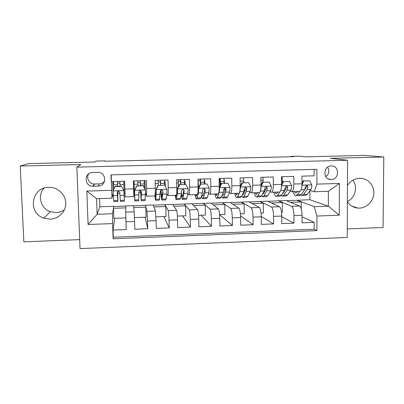 <?xml version="1.0" encoding="UTF-8"?>
<svg xmlns="http://www.w3.org/2000/svg" width="404" height="404" viewBox="0 0 404 404"><rect width="100%" height="100%" fill="white"/><g stroke="black" fill="none" stroke-linecap="round" stroke-linejoin="round"><path stroke-width="0.61" d="M347.389 201.753C349.945 205.56 353.48 207.671 357.984 208.09L359.444 208.116C367.054 207.898 373.771 200.849 373.897 192.961C374.134 185.072 367.696 178.189 360.045 178.24L359.641 178.25C354.49 178.563 350.435 180.962 347.465 185.451M48.773 187.35C31.386 187.047 27.321 213.161 43.885 218.165L50.162 219.14C58.575 218.887 65.726 211.777 65.796 203.616C65.973 195.46 59.004 187.991 50.561 187.39L48.773 187.35M64.418 209.772C61.938 211.509 59.171 212.443 56.105 212.57L50.323 211.666C40.632 208.555 37.082 195.379 44.076 188.163M331.26 165.968L331.179 165.968C322.902 165.963 322.831 179.881 331.088 179.482L331.235 179.477C339.602 179.563 339.658 165.428 331.26 165.968M347.263 228.922L383.058 227.487L383.8 156.994L364.676 155.394L305.399 156.843L299.657 156.156L291.148 156.363L291.153 156.732M80.027 248.606L347.223 237.446L347.581 160.257L76.846 167.13L80.027 248.606M76.846 167.13L80.861 164.529L20.2 166.039L23.856 241.844L79.674 239.612M20.2 166.039L28.598 163.605L94.935 161.984L95.965 161.1L105.181 160.873L104.863 161.267L293.592 156.671L291.148 156.363M314.115 169.392L314.12 175.811L301.945 176.159L301.965 183.78L293.819 184.022C293.703 188.91 292.971 191.435 291.627 191.607L290.168 191.117M293.819 184.022L293.789 176.391L281.507 176.74L281.553 184.391L273.336 184.638C273.256 189.547 272.619 192.082 271.438 192.243L270.049 191.708M273.336 184.638L273.281 176.977L260.893 177.331L260.964 185.012L252.677 185.259C252.626 190.188 252.091 192.728 251.071 192.89L249.753 192.289M252.677 185.259L252.596 177.563L240.097 177.922L240.198 185.638L231.84 185.891C231.825 190.834 231.386 193.385 230.538 193.541L229.29 192.849M231.84 185.891L231.729 178.159L219.125 178.518L219.251 186.269L210.822 186.522C210.838 191.486 210.504 194.046 209.822 194.198L208.646 193.375M210.822 186.522L210.686 178.76L197.97 179.118L198.122 186.901L189.617 187.158C189.668 192.147 189.441 194.713 188.931 194.859L187.82 193.819M189.617 187.158L189.456 179.361L176.624 179.73L176.806 187.542L168.226 187.804C168.317 192.809 168.19 195.385 167.857 195.526L166.812 194.031M168.226 187.804L168.039 179.972L155.096 180.341L155.303 188.193L146.647 188.451L146.602 196.198L145.531 193.067M146.647 188.451L146.43 180.588L133.376 180.962L133.759 196.607L125.159 196.874L124.629 181.209L111.459 181.583L111.231 174.897M133.562 205.838L145.314 205.247L147.016 211.363L147.773 228.74L134.82 229.235L134.214 211.807L133.542 205.641L125.659 205.909L126.149 229.568L113.085 230.068L114.67 218.327M147.773 228.74L145.076 217.236M145.314 205.247L153.131 204.99L155.515 211.07L156.368 228.412L169.205 227.917L163.888 216.559M153.207 205.176L172.569 204.338L176.634 210.338C177.078 211.484 177.386 214.66 177.548 219.877L177.725 227.593L190.451 227.104L182.558 215.887M172.695 204.525L191.855 203.692L197.571 209.605C198.192 210.742 198.586 213.908 198.748 219.099L198.899 226.78L211.514 226.296L201.081 215.221M192.031 203.879L210.984 203.05L218.327 208.888C219.119 210.009 219.599 213.161 219.766 218.327L219.892 225.977L232.396 225.498L219.584 214.66M211.216 203.232L229.967 202.414L238.91 208.171C239.87 209.287 240.436 212.413 240.602 217.564L240.698 225.179L253.101 224.705L240.552 215.898M230.25 202.596L248.798 201.783L259.317 207.459C260.444 208.565 261.095 211.681 261.262 216.807L261.332 224.392L273.624 223.917L261.257 216.509M249.132 201.96L267.488 201.157L279.553 206.757C280.846 207.853 281.573 210.949 281.739 216.054L281.785 223.604L293.976 223.139L281.745 216.756M285.512 189.537L284.971 189.355M265.549 189.951L264.711 189.622M245.415 190.294L244.486 189.87M225.104 190.526L224.826 190.37M93.188 186.249L98.132 186.103C107.075 186.178 106.59 171.821 97.642 172.382L92.486 172.518C83.835 172.649 84.194 186.416 92.819 186.249L93.188 186.249L94.632 184.002L99.359 183.865C101.571 183.749 103.323 182.805 104.621 181.042M286.456 200.707L309.924 199.733L328.341 206.176L328.366 191.309L314.261 191.759L316.913 184.123L316.908 169.316L110.984 174.902L112.004 198.202L113.049 193.466M316.913 184.123L339.365 183.446L339.259 215.206L316.923 216.034L316.923 230.618L113.13 238.779L112.62 223.589L88.082 224.498L86.825 191.082L111.504 190.34M267.867 201.333L278.629 200.783L291.612 206.338C293.001 207.424 293.779 210.514 293.945 215.605L293.976 223.139M278.629 200.783L286.032 200.536L299.616 206.06L291.612 206.338M260.03 201.404L271.478 207.04C272.705 208.136 273.402 211.242 273.569 216.352L273.624 223.917M241.284 202.035L251.172 207.747C252.237 208.853 252.853 211.974 253.02 217.105L253.101 224.705M222.392 202.667L230.699 208.454C231.593 209.575 232.123 212.711 232.29 217.867L232.396 225.498M203.348 203.303L210.045 209.176C210.772 210.302 211.216 213.458 211.383 218.635L211.514 226.296M184.158 203.949L189.213 209.898C189.769 211.04 190.127 214.211 190.289 219.412L190.451 227.104M164.812 204.596L168.205 210.625C168.584 211.777 168.852 214.968 169.018 220.19L169.205 227.917M113.085 230.068L113.322 237.219L314.161 229.24L314.155 222.367L302.051 216.776M299.616 206.06C301.071 207.141 301.879 210.226 302.046 215.307L302.066 222.831L314.155 222.367M314.261 191.759L310.12 190.521M305.308 189.082L305.04 189.001M112.004 198.202L96.576 198.692L97.142 214.266L112.524 213.726L112.62 223.589M99.581 198.596L99.874 206.772L97.142 214.266L88.082 224.498M99.874 206.772L113.792 206.303L112.524 213.726M383.8 156.994L330.341 158.323L347.581 160.257M105.197 161.257L105.181 160.873M309.924 199.733L309.908 190.804M297.086 200.167L314.272 206.666L328.341 206.176L339.259 215.206M125.785 217.928L113.827 218.357L113.494 208.287L113.792 206.303M113.797 206.5L125.659 206.101M113.08 193.466L112.66 183.315L113.585 183.285M117.529 183.174L119.948 183.103M123.856 182.992L124.684 182.967M117.811 193.319L119.821 193.258M124.154 193.122L125.008 193.097M112.66 183.315L113.15 181.537M113.322 237.219L113.13 238.779M113.494 208.287L125.654 207.873M133.719 192.829L134.355 192.809M138.855 192.668L140.658 192.612M145.314 189.633L145.107 182.376L144.4 180.649M133.426 182.714L134.017 182.699M137.916 182.583L140.299 182.517M144.218 182.401L145.107 182.376M134.461 217.615L146.086 217.201L145.804 207.191L145.319 205.444M133.754 207.6L145.804 207.191M153.889 206.919L165.786 206.515L164.817 204.788M156.02 216.842L166.034 216.483L165.786 206.515M146.637 196.198L155.126 195.93L155.303 188.193M165.287 186.34L165.17 181.8L164.383 180.866M158.181 182.002L160.449 181.936M164.428 181.82L165.17 181.8M160.312 192.006L160.873 191.986M173.856 206.242L185.603 205.843L184.163 204.141M177.391 216.074L185.82 215.771L185.603 205.843M167.933 195.521L176.311 195.258C176.715 195.117 176.881 192.546 176.806 187.542M185.138 184.345L185.072 181.224L184.446 180.739M178.275 181.421L180.436 181.361M184.471 181.244L185.072 181.224M193.667 205.57L205.262 205.176L203.353 203.495M198.576 215.312L205.444 215.064L205.262 205.176M189.047 194.854L197.309 194.592C197.889 194.445 198.157 191.88 198.122 186.901M204.868 183.764L204.813 180.654L204.338 180.381M198.207 180.846L200.263 180.785M204.353 180.669L204.813 180.654M213.317 204.904L224.765 204.515L222.397 202.858M219.574 214.559L224.917 214.367L224.765 204.515M209.974 194.193L218.13 193.935C218.882 193.784 219.256 191.228 219.251 186.269M224.437 183.189L224.392 180.093L224.063 179.942M219.155 180.245L219.928 180.219M224.074 180.098L224.392 180.093M232.805 204.242L244.107 203.858L241.289 202.222M240.395 213.807L244.228 213.671L244.107 203.858M230.724 193.536L238.769 193.279C239.693 193.122 240.168 190.577 240.198 185.638M243.849 182.613L243.627 179.462M252.141 203.586L263.297 203.207L260.035 201.596M261.04 213.07L263.388 212.984L263.297 203.207M251.303 192.885L259.237 192.632C260.322 192.471 260.898 189.931 260.964 185.012M263.08 178.977L263.095 180.467M271.321 202.934L282.335 202.561L278.634 200.97M281.502 212.332L282.396 212.302L282.335 202.561M271.7 192.238L279.533 191.991C280.78 191.824 281.452 189.289 281.553 184.391M290.345 202.293L301.222 201.924L297.086 200.354M301.243 208.888L301.222 201.924M314.161 229.24L316.923 230.618M316.923 216.034L314.272 206.666M291.925 191.597L299.657 191.35C301.066 191.183 301.833 188.658 301.965 183.78M96.576 198.692L86.825 191.082M339.365 183.446L328.366 191.309M88.784 173.816C85.86 177.856 89.244 184.093 94.278 184.007L94.632 184.002M325.791 176.624C329.058 173.962 329.674 170.816 327.649 167.185M352.869 180.189C358.136 186.794 355.217 198.051 347.389 201.465M121.553 186.456L123.861 190.683L121.553 186.456L115.019 186.648L112.979 191.016L113.867 201.601L117.817 201.47M112.979 191.016L115.019 186.648M113.756 189.218L113.544 181.527M123.871 190.425L124.245 198.566L123.786 181.234M123.861 190.683L124.331 201.258L123.806 181.234M121.574 186.219L115.069 186.411M117.498 181.411L117.63 186.335M113.63 184.85L117.534 184.734L117.443 181.416M119.897 181.346L119.993 184.663L123.887 184.552M124.321 201.258L120.362 201.389L119.786 192.395L118.544 191.173L117.175 192.476L117.847 201.47L117.766 191.375M117.534 184.734L117.584 186.335M117.721 191.405L117.766 198.773L117.175 192.476M120.044 186.264L119.993 184.663M143.203 185.82L145.48 190.026L143.203 185.82L136.729 186.007L134.694 190.355L134.749 200.919L133.951 180.947M134.694 190.355L134.668 198.233L133.987 180.942M145.48 190.026L145.127 200.581L141.233 200.707M144.4 187.941L144.147 180.654M143.122 185.582L136.729 186.007M134.653 190.102L136.678 185.774M140.4 185.663L140.218 180.765M134.098 184.254L137.966 184.138L137.855 180.835M140.289 180.765L140.405 184.067L144.268 183.956M140.572 190.582L141.188 200.712L141.425 191.728L140.193 190.511L138.84 191.809L138.698 200.793L134.774 200.919M137.966 184.138L138.017 185.734M141.425 191.728L141.107 198.026L140.637 190.607M140.456 185.663L140.405 184.067M161.959 200.036L165.746 199.909L166.13 198.935L166.817 193.996L166.908 189.375L164.665 185.184L158.247 185.375L156.217 189.698L156.186 194.329L155.459 200.248L154.873 195.935M156.217 189.698L155.606 196.743L155.378 197.571L155.07 195.93M164.529 185.007L164.337 180.078M164.665 185.184L158.247 185.375M156.075 189.451L158.095 185.143M160.555 185.072L160.332 180.194M155.181 183.638L158.232 183.547L158.095 180.255M160.514 180.189L160.651 183.482L164.478 183.366M160.772 190.163C161.095 196.031 161.454 199.323 161.842 200.036L162.782 194.122L162.873 191.072L161.661 189.855L160.307 191.148L159.373 200.116L155.55 200.243M158.232 183.547L158.277 185.138M162.873 191.072L161.767 197.364L160.923 190.052M160.696 185.067L160.651 183.482M182.507 199.364L186.194 199.243L186.799 198.263L187.931 193.334L188.148 188.729L185.941 184.557L179.578 184.744L177.553 189.052L177.396 193.662L176.487 198.596L175.993 199.576L175.073 195.294M177.553 189.052L177.316 188.804L176.609 194.546M176.553 194.854L175.917 196.915L175.422 195.284M184.572 184.36L184.365 179.507M185.941 184.557L179.578 184.744M177.316 188.804L179.331 184.517M180.543 184.482L180.28 179.623M176.7 183.012L178.326 182.962L178.174 179.684M180.573 179.618L180.729 182.896L184.527 182.785M181.224 194.445C181.568 197.399 181.936 199.041 182.325 199.369L182.886 198.389L183.936 193.46L184.138 190.415L182.936 189.208L181.593 190.496L181.406 193.536L180.411 198.47L179.876 199.45L176.154 199.571M178.326 182.962L178.452 186.39M184.138 190.415L183.84 190.138L182.719 195.879L182.249 196.713L181.431 193.405M180.775 184.477L180.729 182.896M202.884 198.702L206.474 198.586L207.297 197.601L208.868 192.678L209.206 188.087L207.035 183.931L200.727 184.118L198.702 188.41L198.425 193.006L197.071 197.93L196.354 198.914C195.915 198.632 195.496 197.213 195.107 194.662M198.702 188.41L198.369 188.168L198.066 191.047M197.107 194.597L196.283 196.263L195.602 194.647M204.454 183.775L204.227 178.942M207.035 183.931L200.727 184.118M198.369 188.168L200.384 183.896M200.374 183.921L200.066 179.063M198.031 182.391L198.086 179.118M200.465 179.048L200.642 182.315L204.409 182.204M201.535 195.844C201.889 197.546 202.252 198.505 202.636 198.712L203.414 197.728L204.904 192.804L205.217 189.769L204.035 188.562L202.697 189.845L202.399 192.88L200.96 197.809L200.207 198.788L196.586 198.904M198.263 182.381L198.521 187.845M205.217 189.769L204.813 189.496L203.217 195.223L202.561 196.061L201.879 194.657M200.687 183.886L200.642 182.315M223.094 198.046L226.583 197.93L227.619 196.945L229.624 192.026L230.083 187.456L227.942 183.315L221.69 183.502L219.67 187.774L219.266 192.349L217.478 197.273L216.549 198.258C215.978 197.98 215.458 196.571 214.978 194.031M219.67 187.774L219.256 187.542M217.554 193.95L216.478 195.617L215.615 194.011M224.175 183.194L223.927 178.381M224.927 190.986L224.513 187.996M227.942 183.315L221.69 183.502M219.256 187.501L221.256 183.28M220.15 185.618L219.695 178.502M220.2 178.487L220.397 181.739L224.129 181.628M221.695 196.213L222.776 198.056L223.771 197.066L225.695 192.153L226.114 189.128L224.947 187.926L223.614 189.203L223.21 192.228L221.336 197.147L220.367 198.132L216.847 198.248M226.114 189.128L225.609 188.86L223.543 194.577L222.705 195.415L222.205 194.864M220.513 184.85L220.397 181.739M243.132 197.394L246.526 197.283L247.773 196.293L250.202 191.38C250.586 190.511 250.778 188.991 250.783 186.825L248.672 182.704L242.471 182.886L240.456 187.138L239.936 191.703L237.719 196.617L236.577 197.607C235.886 197.329 235.254 195.93 234.689 193.41M240.456 187.138L240.193 187.022M237.835 193.309L236.512 194.975L235.466 193.385M243.733 182.618L243.471 177.826M244.844 191.506L244.329 188.951M248.672 182.704L242.471 182.886M240.198 186.35L241.946 182.669M241.703 196.152L242.754 197.404L243.96 196.415L246.309 191.506L246.829 188.491L245.688 187.294L244.354 188.567L243.844 191.582L241.547 196.496L240.365 197.48L236.941 197.591M246.829 188.491L246.223 188.224L243.698 193.935L242.683 194.779L242.42 194.627M240.264 186.224L240.193 185.471M263.009 196.743L266.307 196.637L267.761 195.647L270.609 190.744C271.059 189.875 271.291 188.36 271.306 186.204L269.226 182.098L263.08 182.28L261.065 186.512C261.055 188.678 260.843 190.193 260.429 191.062L260.322 191.254M257.944 192.673L256.373 194.339L255.156 192.758M259.631 192.546L257.787 195.97L256.439 196.96C255.626 196.692 254.889 195.299 254.237 192.789M263.135 182.047L262.858 177.27M264.615 191.627L264.362 190.824M269.226 182.098L263.08 182.28M260.964 185.214L262.459 182.068M261.565 195.879L262.565 196.758L263.979 195.768L266.746 190.865L267.372 187.86L266.246 186.668L264.913 187.936L264.302 190.941L261.585 195.844L260.196 196.839L256.863 196.945M267.372 187.86L266.665 187.597L263.686 193.299L262.524 194.147L262.868 194.132M281.492 186.537L281.038 189.754M277.886 192.041L277.381 192.865L276.073 193.708L274.685 192.142M279.77 191.991L277.694 195.324L276.139 196.319C275.205 196.056 274.366 194.672 273.629 192.178M289.602 181.492L282.8 181.467L289.602 181.492L291.653 185.582C291.627 187.734 291.355 189.244 290.84 190.107L287.582 195.006L285.926 196.001L282.719 196.102M282.421 182.26L282.088 176.725M284.239 191.526L284.062 191.122M283.512 181.674L281.527 185.835M281.548 184.093L282.8 181.467M281.26 195.48L282.209 196.122L283.83 195.127L287.007 190.228L287.739 187.234L286.628 186.047L285.3 187.31L284.588 190.304L281.457 195.203L279.861 196.198L276.629 196.304M287.739 187.234L286.936 186.976L283.507 192.668L282.537 193.511M297.662 191.415L297.086 192.238L295.617 193.082L294.051 191.526M299.778 191.365L297.435 194.688L295.672 195.682C294.622 195.425 293.688 194.051 292.865 191.567M309.812 180.896L302.97 180.871L309.812 180.896L311.827 184.971C311.787 187.113 311.479 188.612 310.898 189.481L307.242 194.369L305.384 195.364L302.273 195.465M303.768 181.078L301.945 184.891M301.96 182.987L302.97 180.871M300.798 195.006L301.697 195.486L303.52 194.491L307.101 189.597L307.929 186.613L306.843 185.431L305.515 186.688L304.702 189.673L301.167 194.566L299.369 195.561L296.228 195.662M307.929 186.613L307.03 186.36L302.515 192.693M279.553 206.757L271.478 207.04M259.317 207.459L251.172 207.747M238.91 208.171L230.699 208.454M218.327 208.888L210.045 209.176M197.571 209.605L189.213 209.898M176.634 210.338L168.205 210.625M155.515 211.07L147.016 211.363M134.214 211.807L125.639 212.105M134.588 221.458L125.907 221.776M302.046 215.307L293.945 215.605M281.739 216.054L273.569 216.352M261.262 216.807L253.02 217.105M240.602 217.564L232.29 217.867M219.766 218.327L211.383 218.635M198.748 219.099L190.289 219.412M177.548 219.877L169.018 220.19M156.161 220.665L147.556 220.978M133.608 188.845L124.876 189.107M99.359 183.865L98.132 186.103M123.801 190.577L113.034 190.905M117.705 200.5L113.681 200.631M124.26 200.288L120.246 200.419M117.327 195.546L113.211 195.677M124.028 195.339L119.922 195.465M145.42 189.92L134.744 190.249M138.789 199.818L134.795 199.945M145.283 199.606L141.304 199.738M138.875 194.869L134.795 195.001M145.516 194.662L141.445 194.789M166.852 189.269L156.267 189.592M159.686 199.142L155.732 199.268M166.13 198.935L162.186 199.061M160.231 194.203L156.186 194.329M166.817 193.996L162.782 194.122M188.092 188.628L177.603 188.946M180.411 198.47L176.487 198.596M186.799 198.263L182.886 198.389M181.406 193.536L177.396 193.662M187.931 193.334L183.936 193.46M209.151 187.986L198.753 188.304M200.96 197.809L197.071 197.93M207.297 197.601L203.414 197.728M202.399 192.88L198.425 193.006M208.868 192.678L204.904 192.804M230.033 187.35L219.72 187.663M221.336 197.147L217.478 197.273M227.619 196.945L223.771 197.066M223.21 192.228L219.266 192.349M229.624 192.026L225.695 192.153M250.733 186.724L240.506 187.032M240.143 181.164L243.693 181.058M241.547 196.496L237.719 196.617M247.773 196.293L243.96 196.415M243.844 191.582L239.936 191.703M250.202 191.38L246.309 191.506M271.251 186.098L261.115 186.406M260.923 180.558L263.095 180.492M261.585 195.844L257.787 195.97M267.761 195.647L263.979 195.768M264.302 190.941L260.429 191.062M270.609 190.744L266.746 190.865M291.602 185.481L281.548 185.784M281.522 179.957L282.346 179.931M281.457 195.203L277.694 195.324M287.582 195.006L283.83 195.127M284.588 190.304L280.851 190.42M290.84 190.107L287.007 190.228M311.777 184.87L301.934 185.168M301.167 194.566L297.435 194.688M307.242 194.369L303.52 194.491M304.702 189.673L301.147 189.784M310.898 189.481L307.101 189.597M351.955 206.207L357.984 208.09M50.323 211.666L43.885 218.165M328.442 178.911L331.088 179.482M94.278 184.007L92.819 186.249M222.705 195.415L222.968 195.41M236.512 194.975L236.81 194.965M242.683 194.779L243.001 194.768M256.373 194.339L256.727 194.329M276.073 193.708L276.482 193.693M295.617 193.082L296.076 193.067"/></g></svg>
